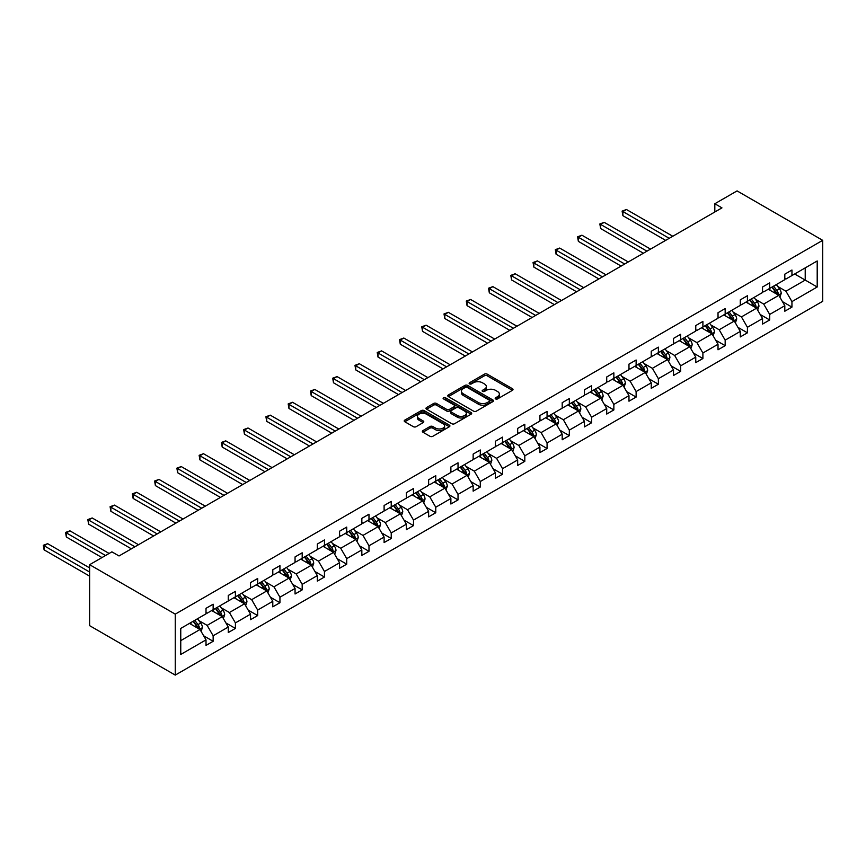 <?xml version="1.0" encoding="UTF-8"?>
<svg xmlns="http://www.w3.org/2000/svg" width="866" height="866" viewBox="0 0 866 866"><rect width="100%" height="100%" fill="white"/><g stroke="black" fill="none" stroke-linecap="round" stroke-linejoin="round"><path stroke-width="1.3" d="M495.59 398.912A1.386 0.801 0 0 0 497.56 398.912L512.434 390.317A1.981 1.147 0 0 0 513.018 389.516A1.981 1.147 0 0 0 512.434 388.704L487.222 374.144A1.981 1.147 0 0 0 484.419 374.144L469.545 382.74A1.386 0.801 0 0 0 469.134 383.302A1.386 0.801 0 0 0 469.545 383.876A1.386 0.801 0 0 0 471.505 383.876L473.431 382.761A6.343 3.659 0 0 1 482.394 382.761L484.495 383.974A6.343 3.659 0 0 1 486.346 386.561A6.343 3.659 0 0 1 484.495 389.148L482.568 390.263A1.386 0.801 0 0 0 482.156 390.826A1.386 0.801 0 0 0 482.568 391.389A1.386 0.801 0 0 0 484.527 391.389L486.454 390.285A6.343 3.659 0 0 1 495.417 390.285L497.517 391.497A6.343 3.659 0 0 1 499.379 394.084A6.343 3.659 0 0 1 497.517 396.671L495.59 397.786A1.386 0.801 0 0 0 495.19 398.349A1.386 0.801 0 0 0 495.59 398.912L495.59 397.786M422.933 430.597A1.981 1.147 0 0 0 422.348 431.409A1.981 1.147 0 0 0 422.933 432.21L430.001 436.302A1.981 1.147 0 0 0 432.805 436.302L449.335 426.754A1.981 1.147 0 0 0 449.919 425.942A1.981 1.147 0 0 0 449.335 425.141L424.124 410.581A1.981 1.147 0 0 0 421.32 410.581L404.79 420.118A1.981 1.147 0 0 0 404.216 420.93A1.981 1.147 0 0 0 404.79 421.742L413.342 426.678A1.981 1.147 0 0 0 416.135 426.678L423.214 422.586A1.981 1.147 0 0 0 423.788 421.785A1.981 1.147 0 0 0 423.214 420.973L418.971 418.527A5.304 3.063 0 0 1 417.423 416.362A5.304 3.063 0 0 1 420.692 413.537A5.304 3.063 0 0 1 426.473 414.197L443.067 423.777A5.304 3.063 0 0 1 444.615 425.942A5.304 3.063 0 0 1 441.346 428.767A5.304 3.063 0 0 1 435.576 428.107L432.805 426.516A1.981 1.147 0 0 0 430.001 426.516L422.933 430.597L422.933 432.21M822.7 240.337L737.074 190.899L714.818 203.748L721.952 207.872L119.032 555.961L111.898 551.848L89.631 564.697L175.257 614.135L822.7 240.337L822.7 301.303L175.257 675.101L175.257 614.135M473.572 411.144A1.981 1.147 0 0 0 476.365 411.144L492.895 401.608A1.981 1.147 0 0 0 493.479 400.796A1.981 1.147 0 0 0 492.895 399.984L467.683 385.424A1.981 1.147 0 0 0 464.88 385.424L448.35 394.972A1.981 1.147 0 0 0 447.776 395.784A1.981 1.147 0 0 0 448.35 396.585L473.572 411.144M444.074 399.215A1.386 0.801 0 0 1 445.481 399.41L445.481 397.765L471.115 412.562A1.981 1.147 0 0 1 471.699 413.374A1.981 1.147 0 0 1 471.115 414.175L454.585 423.723A1.981 1.147 0 0 1 451.781 423.723L426.57 409.163L426.57 407.55A1.981 1.147 0 0 0 425.996 408.351A1.981 1.147 0 0 0 426.57 409.163M426.57 407.55L433.65 403.459A1.981 1.147 0 0 1 436.453 403.459L446.672 409.369A1.981 1.147 0 0 0 449.476 409.369L454.163 406.663A1.981 1.147 0 0 0 454.747 405.851A1.981 1.147 0 0 0 454.163 405.039L443.522 398.89A1.386 0.801 0 0 1 443.111 398.328A1.386 0.801 0 0 1 443.977 397.591A1.386 0.801 0 0 1 445.481 397.765M180.756 628.424L206.011 613.842L206.011 608.322L213.144 604.208L213.144 609.729L228.267 600.993L228.267 595.472L235.411 591.348L235.411 596.869L250.534 588.133L250.534 582.612L257.667 578.499L257.667 584.02L272.79 575.284L272.79 569.763L279.935 565.65L279.935 571.17L295.057 562.435L295.057 556.914L302.191 552.789L302.191 558.31L317.313 549.585L317.313 544.065L324.458 539.94L324.458 545.461L339.58 536.725L339.58 531.204L346.714 527.091L346.714 532.612L361.836 523.876L361.836 518.355L368.981 514.231L368.981 519.752L384.103 511.027L384.103 505.506L391.237 501.382L391.237 506.902L406.36 498.166L406.36 492.646L413.504 488.532L413.504 494.053L428.627 485.317L428.627 479.796L435.76 475.672L435.76 481.193L450.883 472.468L450.883 466.947L458.027 462.823L458.027 468.344L473.15 459.608L473.15 454.087L480.284 449.974L480.284 455.494L495.406 446.759L495.406 441.238L502.551 437.124L502.551 442.634L517.673 433.909L517.673 428.389L524.807 424.264L524.807 429.785L539.929 421.049L539.929 415.528L547.074 411.415L547.074 416.936L562.196 408.2L562.196 402.679L569.33 398.566L569.33 404.086L584.453 395.351L584.453 389.83L591.597 385.706L591.597 391.226L606.72 382.491L606.72 376.981L613.853 372.856L613.853 378.377L628.976 369.641L628.976 364.121L636.12 360.007L636.12 365.528L651.243 356.792L651.243 351.271L658.377 347.147L658.377 352.668L673.499 343.943L673.499 338.422L680.644 334.298L680.644 339.818L695.766 331.083L695.766 325.562L702.9 321.448L702.9 326.969L718.022 318.233L718.022 312.713L725.167 308.588L725.167 314.109L740.289 305.384L740.289 299.863L747.423 295.739L747.423 301.26L762.545 292.524L762.545 287.003L769.69 282.89L769.69 288.41L784.812 279.675L784.812 274.154L791.946 270.03L791.946 275.55L817.201 260.969L817.201 287.003L791.946 301.595L791.946 307.105L784.812 311.23L784.812 305.709L769.69 314.445L769.69 319.965L762.545 324.079L762.545 318.558L747.423 327.294L747.423 332.815L740.289 336.939L740.289 331.418L725.167 340.143L725.167 345.664L718.022 349.788L718.022 344.267L702.9 353.003L702.9 358.524L695.766 362.637L695.766 357.117L680.644 365.853L680.644 371.373L673.499 375.498L673.499 369.977L658.377 378.702L658.377 384.223L651.243 388.347L651.243 382.826L636.12 391.562L636.12 397.083L628.976 401.196L628.976 395.675L613.853 404.411L613.853 409.932L606.72 414.056L606.72 408.535L591.597 417.26L591.597 422.781L584.453 426.906L584.453 421.385L569.33 430.121L569.33 435.641L562.196 439.755L562.196 434.234L547.074 442.97L547.074 448.491L539.929 452.604L539.929 447.083L524.807 455.819L524.807 461.34L517.673 465.464L517.673 459.943L502.551 468.679L502.551 474.2L495.406 478.313L495.406 472.793L480.284 481.528L480.284 487.049L473.15 491.163L473.15 485.642L458.027 494.378L458.027 499.899L450.883 504.023L450.883 498.502L435.76 507.227L435.76 512.748L428.627 516.872L428.627 511.351L413.504 520.087L413.504 525.608L406.36 529.721L406.36 524.201L391.237 532.936L391.237 538.457L384.103 542.581L384.103 537.061L368.981 545.786L368.981 551.306L361.836 555.431L361.836 549.91L346.714 558.646L346.714 564.167L339.58 568.28L339.58 562.759L324.458 571.495L324.458 577.016L317.313 581.14L317.313 575.619L302.191 584.344L302.191 589.865L295.057 593.989L295.057 588.469L279.935 597.204L279.935 602.725L272.79 606.839L272.79 601.318L257.667 610.054L257.667 615.574L250.534 619.688L250.534 614.178L235.411 622.903L235.411 628.424L228.267 632.548L228.267 627.027L213.144 635.763L213.144 641.284L206.011 645.397L206.011 639.877L180.756 654.458L180.756 628.424M211.715 610.552L222.281 616.646L207.147 625.382L198.888 620.608M207.147 625.382L213.144 635.763M222.281 616.646L228.267 627.027M206.011 612.522L207.147 613.182L213.144 609.729M233.982 597.692L244.537 603.797L229.414 612.522L221.155 607.759M229.414 612.522L235.411 622.903M244.537 603.797L250.534 614.178M228.267 599.673L229.414 600.333L235.411 596.869M256.239 584.842L266.804 590.937L251.67 599.673L243.411 594.899M251.67 599.673L257.667 610.054M266.804 590.937L272.79 601.318M250.534 586.823L251.67 587.484L257.667 584.02M278.506 571.993L289.06 578.087L273.937 586.823L265.678 582.049M273.937 586.823L279.935 597.204M289.06 578.087L295.057 588.469M272.79 573.963L273.937 574.623L279.935 571.17M300.762 559.133L311.327 565.238L296.194 573.963L287.934 569.2M296.194 573.963L302.191 584.344M311.327 565.238L317.313 575.619M295.057 561.114L296.194 561.774L302.191 558.31M323.029 546.284L333.583 552.378L318.461 561.114L310.201 556.351M318.461 561.114L324.458 571.495M333.583 552.378L339.58 562.759M317.313 548.265L318.461 548.925L324.458 545.461M345.285 533.434L355.85 539.529L340.717 548.265L332.457 543.491M340.717 548.265L346.714 558.646M355.85 539.529L361.836 549.91M339.58 535.404L340.717 536.065L346.714 532.612M367.552 520.574L378.106 526.68L362.984 535.404L354.724 530.641M362.984 535.404L368.981 545.786M378.106 526.68L384.103 537.061M361.836 522.555L362.984 523.216L368.981 519.752M389.808 507.725L400.373 513.819L385.24 522.555L376.981 517.792M385.24 522.555L391.237 532.936M400.373 513.819L406.36 524.201M384.103 509.706L385.24 510.366L391.237 506.902M412.075 494.876L422.63 500.97L407.507 509.706L399.248 504.932M407.507 509.706L413.504 520.087M422.63 500.97L428.627 511.351M406.36 496.846L407.507 497.506L413.504 494.053M434.331 482.026L444.897 488.121L429.763 496.857L421.504 492.083M429.763 496.857L435.76 507.227M444.897 488.121L450.883 498.502M428.627 483.997L429.763 484.657L435.76 481.193M456.599 469.166L467.153 475.261L452.03 483.997L443.771 479.234M452.03 483.997L458.027 494.378M467.153 475.261L473.15 485.642M450.883 471.147L452.03 471.808L458.027 468.344M478.855 456.317L489.42 462.412L474.287 471.147L466.027 466.373M474.287 471.147L480.284 481.528M489.42 462.412L495.406 472.793M473.15 458.298L474.287 458.948L480.284 455.494M501.122 443.468L511.676 449.562L496.554 458.298L488.294 453.524M496.554 458.298L502.551 468.679M511.676 449.562L517.673 459.943M495.406 445.438L496.554 446.098L502.551 442.634M523.378 430.608L533.943 436.713L518.81 445.438L510.55 440.675M518.81 445.438L524.807 455.819M533.943 436.713L539.929 447.083M517.673 432.589L518.81 433.249L524.807 429.785M545.645 417.758L556.199 423.853L541.077 432.589L532.817 427.815M541.077 432.589L547.074 442.97M556.199 423.853L562.196 434.234M539.929 419.739L541.077 420.4L547.074 416.936M567.901 404.909L578.466 411.004L563.333 419.739L555.074 414.966M563.333 419.739L569.33 430.121M578.466 411.004L584.453 421.385M562.196 406.879L563.333 407.54L569.33 404.086M590.168 392.049L600.723 398.154L585.6 406.879L577.341 402.116M585.6 406.879L591.597 417.26M600.723 398.154L606.72 408.535M584.453 394.03L585.6 394.69L591.597 391.226M612.424 379.2L622.99 385.294L607.856 394.03L599.597 389.256M607.856 394.03L613.853 404.411M622.99 385.294L628.976 395.675M606.72 381.181L607.856 381.841L613.853 378.377M634.691 366.35L645.246 372.445L630.123 381.181L621.864 376.407M630.123 381.181L636.12 391.562M645.246 372.445L651.243 382.826M628.976 368.321L630.123 368.981L636.12 365.528M656.948 353.49L667.513 359.596L652.379 368.321L644.12 363.558M652.379 368.321L658.377 378.702M667.513 359.596L673.499 369.977M651.243 355.471L652.379 356.132L658.377 352.668M679.215 340.641L689.769 346.736L674.646 355.471L666.387 350.708M674.646 355.471L680.644 365.853M689.769 346.736L695.766 357.117M673.499 342.622L674.646 343.282L680.644 339.818M701.471 327.792L712.036 333.886L696.903 342.622L688.643 337.848M696.903 342.622L702.9 353.003M712.036 333.886L718.022 344.267M695.766 329.762L696.903 330.422L702.9 326.969M723.738 314.932L734.292 321.037L719.17 329.762L710.91 324.999M719.17 329.762L725.167 340.143M734.292 321.037L740.289 331.418M718.022 316.913L719.17 317.573L725.167 314.109M745.994 302.082L756.559 308.177L741.426 316.913L733.166 312.15M741.426 316.913L747.423 327.294M756.559 308.177L762.545 318.558M740.289 304.063L741.426 304.724L747.423 301.26M768.261 289.233L778.815 295.328L763.693 304.063L755.433 299.29M763.693 304.063L769.69 314.445M778.815 295.328L784.812 305.709M762.545 291.214L763.693 291.864L769.69 288.41M794.663 273.992L805.218 280.086L785.949 291.214L777.69 286.44M785.949 291.214L791.946 301.595M817.201 287.003L805.218 280.086L805.218 267.897L817.201 260.969M89.631 564.697L89.631 625.663L175.257 675.101M714.818 203.748L714.818 211.997M784.812 278.354L785.949 279.014L791.946 275.55M180.756 640.623L200.014 629.495L189.459 623.401M200.014 629.495L206.011 639.877M782.453 301.628L791.946 307.105M760.196 314.488L769.69 319.965M737.929 327.337L747.423 332.815M715.673 340.186L725.167 345.664M693.406 353.047L702.9 358.524M671.15 365.896L680.644 371.373M648.883 378.745L658.377 384.223M626.627 391.605L636.12 397.083M604.36 404.454L613.853 409.932M582.104 417.304L591.597 422.781M559.837 430.153L569.33 435.641M537.58 443.013L547.074 448.491M515.313 455.862L524.807 461.34M493.057 468.712L502.551 474.2M470.79 481.572L480.284 487.049M448.534 494.421L458.027 499.899M426.267 507.27L435.76 512.748M404.011 520.13L413.504 525.608M381.744 532.98L391.237 538.457M359.487 545.829L368.981 551.306M337.22 558.689L346.714 564.167M314.964 571.538L324.458 577.016M292.697 584.388L302.191 589.865M270.441 597.237L279.935 602.725M248.174 610.097L257.667 615.574M225.918 622.946L235.411 628.424M203.651 635.796L213.144 641.284M496.153 399.107L497.517 398.317A6.343 3.659 0 0 0 499.379 395.73L499.379 394.084M486.346 386.561L486.346 388.206A6.343 3.659 0 0 1 484.495 390.793L483.12 391.594M512.412 390.339L487.222 375.801A1.981 1.147 0 0 0 484.419 375.801L470.097 384.071M492.873 401.618L467.683 387.08A1.981 1.147 0 0 0 464.88 387.08L448.382 396.606M489.398 401.359A1.386 0.801 0 0 0 489.799 400.796A1.386 0.801 0 0 0 489.398 400.233L467.261 387.448A1.386 0.801 0 0 0 465.302 387.448L463.278 388.628A6.343 3.659 0 0 0 461.416 391.215A6.343 3.659 0 0 0 463.278 393.803L478.4 402.538A6.343 3.659 0 0 0 487.363 402.538L489.398 401.359L489.398 403.004A1.386 0.801 0 0 0 489.799 402.441L489.799 400.796M461.416 391.215L461.416 392.861A6.343 3.659 0 0 0 463.278 395.448L463.278 393.803M489.398 403.004L487.363 404.184A6.343 3.659 0 0 1 478.4 404.184L463.278 395.448M426.602 409.185L433.65 405.115L433.65 403.459M454.747 405.851L454.747 407.496A1.981 1.147 0 0 1 454.163 408.308L449.476 411.014A1.981 1.147 0 0 1 446.672 411.014L436.453 405.115A1.981 1.147 0 0 0 433.65 405.115M445.481 399.41L471.093 414.197M457.28 415.496A5.304 3.063 0 0 0 463.061 416.156A5.304 3.063 0 0 0 466.33 413.331A5.304 3.063 0 0 0 464.782 411.166L458.926 407.789A1.981 1.147 0 0 0 456.133 407.789L451.435 410.495A1.981 1.147 0 0 0 450.861 411.307A1.981 1.147 0 0 0 451.435 412.119L457.28 415.496L457.28 417.141A5.304 3.063 0 0 0 463.061 417.802A5.304 3.063 0 0 0 466.33 414.976L466.33 413.331M450.861 411.307L450.861 412.952A1.981 1.147 0 0 0 451.435 413.764L451.435 412.119M457.28 417.141L451.435 413.764M444.615 425.942L444.615 427.598A5.304 3.063 0 0 1 441.346 430.424A5.304 3.063 0 0 1 435.576 429.752L432.805 428.161A1.981 1.147 0 0 0 430.001 428.161L422.954 432.231M417.423 416.362L417.423 418.007A5.304 3.063 0 0 0 418.971 420.172L418.971 418.527M423.214 420.973L423.214 422.586L418.971 420.172M449.313 426.765L424.124 412.227A1.981 1.147 0 0 0 421.32 412.227L404.823 421.753L404.79 420.118M779.909 297.211L781.219 293.412A5.348 3.085 -120 0 0 779.508 288.865L776.304 284.589M770.556 290.565L769.17 288.703M672.795 236.256L626.454 209.507L622.892 211.564L622.892 215.688L665.651 240.38M778.025 294.873L778.328 293.65A5.348 3.085 -120 0 0 776.802 290.424L773.598 286.148M772.255 286.927L775.784 291.636A2.728 1.57 60 0 1 776.272 292.459L778.328 293.65M771.877 287.144L775.081 291.42A5.348 3.085 60 0 1 776.423 293.942M622.892 215.688L622.102 211.109L669.223 238.312M622.102 211.109L626.454 209.507M757.642 310.06L758.952 306.272A5.348 3.085 -120 0 0 757.252 301.714L754.048 297.439M748.3 303.414L746.903 301.563M650.528 249.105L604.197 222.356L600.625 224.413L600.625 228.537L643.395 253.229M755.769 307.722L756.072 306.499A5.348 3.085 -120 0 0 754.535 303.284L751.331 299.008M749.988 299.777L753.517 304.486A2.728 1.57 60 0 1 754.015 305.308L756.072 306.499M749.62 299.993L752.825 304.269A5.348 3.085 60 0 1 754.156 306.791M600.625 228.537L599.846 223.958L646.956 251.172M599.846 223.958L604.197 222.356M735.386 322.91L736.695 319.121A5.348 3.085 -120 0 0 734.985 314.564L731.781 310.288M726.033 316.263L724.647 314.412M628.272 261.965L581.93 235.206L578.369 237.273L578.369 241.387L621.128 266.079M733.502 320.582L733.805 319.348A5.348 3.085 -120 0 0 732.279 316.133L729.075 311.857M727.732 312.626L731.261 317.335A2.728 1.57 60 0 1 731.748 318.168L733.805 319.348M727.353 312.843L730.558 317.118A5.348 3.085 60 0 1 731.9 319.651M578.369 241.387L577.579 236.819L624.7 264.022M577.579 236.819L581.93 235.206M713.119 335.77L714.428 331.97A5.348 3.085 -120 0 0 712.729 327.424L709.525 323.148M703.777 329.112L702.38 327.261M606.005 274.814L559.674 248.066L556.102 250.122L556.102 254.247L598.871 278.928M711.246 333.432L711.549 332.198A5.348 3.085 -120 0 0 710.012 328.983L706.808 324.707M705.465 325.486L708.994 330.195A2.728 1.57 60 0 1 709.492 331.018L711.549 332.198M705.097 325.703L708.301 329.978A5.348 3.085 60 0 1 709.633 332.501M556.102 254.247L555.322 249.668L602.433 276.871M555.322 249.668L559.674 248.066M690.852 348.619L692.172 344.83A5.348 3.085 -120 0 0 690.462 340.273L687.258 335.997M681.51 341.973L680.124 340.111M583.749 287.664L537.407 260.915L533.846 262.972L533.846 267.096L576.604 291.788M688.979 346.281L689.282 345.058A5.348 3.085 -120 0 0 687.756 341.843L684.551 337.567M683.209 338.335L686.738 343.044A2.728 1.57 60 0 1 687.225 343.867L689.282 345.058M682.83 338.552L686.034 342.828A5.348 3.085 60 0 1 687.377 345.35M533.846 267.096L533.055 262.517L580.177 289.731M533.055 262.517L537.407 260.915M668.595 361.468L669.905 357.68A5.348 3.085 -120 0 0 668.206 353.122L665.001 348.846M659.253 354.822L657.857 352.971M561.482 300.524L515.151 273.764L511.579 275.832L511.579 279.945L554.348 304.637M666.723 359.141L667.026 357.907A5.348 3.085 -120 0 0 665.489 354.692L662.284 350.416M660.942 351.185L664.471 355.894A2.728 1.57 60 0 1 664.969 356.727L667.026 357.907M660.574 351.401L663.778 355.677A5.348 3.085 60 0 1 665.11 358.21M511.579 279.945L510.799 275.377L557.91 302.58M510.799 275.377L515.151 273.764M646.328 374.318L647.649 370.529A5.348 3.085 -120 0 0 645.939 365.982L642.734 361.707M636.986 367.671L635.601 365.82M539.215 313.373L492.884 286.624L489.322 288.681L489.322 292.795L532.081 317.486M644.456 371.99L644.759 370.756A5.348 3.085 -120 0 0 643.232 367.541L640.028 363.265M638.686 364.045L642.215 368.743A2.728 1.57 60 0 1 642.702 369.576L644.759 370.756M638.307 364.261L641.511 368.537A5.348 3.085 60 0 1 642.843 371.059M489.322 292.795L488.532 288.226L535.653 315.43M488.532 288.226L492.884 286.624M624.072 387.178L625.382 383.389A5.348 3.085 -120 0 0 623.682 378.832L620.478 374.556M614.73 380.531L613.334 378.669M516.959 326.222L470.628 299.474L467.055 301.53L467.055 305.655L509.825 330.347M622.199 384.84L622.492 383.616A5.348 3.085 -120 0 0 620.965 380.401L617.761 376.115M616.419 376.894L619.948 381.603A2.728 1.57 60 0 1 620.446 382.426L622.492 383.616M616.051 377.111L619.255 381.386A5.348 3.085 60 0 1 620.586 383.909M467.055 305.655L466.276 301.076L513.386 328.279M466.276 301.076L470.628 299.474M601.805 400.027L603.126 396.238A5.348 3.085 -120 0 0 601.415 391.681L598.211 387.405M592.463 393.38L591.077 391.529M494.692 339.071L448.361 312.323L444.799 314.39L444.799 318.504L487.558 343.196M599.932 397.689L600.235 396.466A5.348 3.085 -120 0 0 598.709 393.251L595.505 388.975M594.163 389.743L597.692 394.452A2.728 1.57 60 0 1 598.179 395.286L600.235 396.466M593.784 389.96L596.988 394.236A5.348 3.085 60 0 1 598.319 396.769M444.799 318.504L444.009 313.936L491.13 341.139M444.009 313.936L448.361 312.323M579.549 412.876L580.859 409.088A5.348 3.085 -120 0 0 579.159 404.541L575.955 400.254M570.207 406.23L568.81 404.379M472.435 351.932L426.104 325.183L422.532 327.24L422.532 331.353L465.302 356.045M577.676 410.549L577.968 409.315A5.348 3.085 -120 0 0 576.442 406.1L573.238 401.824M571.896 402.603L575.425 407.301A2.728 1.57 60 0 1 575.922 408.135L577.968 409.315M571.528 402.809L574.732 407.096A5.348 3.085 60 0 1 576.063 409.618M422.532 331.353L421.753 326.785L468.863 353.988M421.753 326.785L426.104 325.183M557.282 425.736L558.602 421.948A5.348 3.085 -120 0 0 556.892 417.39L553.688 413.114M547.94 419.09L546.554 417.228M450.168 364.781L403.837 338.032L400.276 340.089L400.276 344.213L443.035 368.905M555.409 423.398L555.712 422.175A5.348 3.085 -120 0 0 554.186 418.96L550.982 414.673M549.639 415.453L553.168 420.162A2.728 1.57 60 0 1 553.655 420.984L555.712 422.175M549.26 415.669L552.465 419.945A5.348 3.085 60 0 1 553.796 422.467M400.276 344.213L399.486 339.634L446.607 366.838M399.486 339.634L403.837 338.032M535.026 438.586L536.335 434.797A5.348 3.085 -120 0 0 534.636 430.24L531.432 425.964M525.684 431.939L524.287 430.088M427.912 377.63L381.581 350.882L378.009 352.938L378.009 357.063L420.779 381.754M533.153 436.248L533.445 435.024A5.348 3.085 -120 0 0 531.919 431.809L528.715 427.533M527.372 428.302L530.901 433.011A2.728 1.57 60 0 1 531.399 433.834L533.445 435.024M527.004 428.518L530.209 432.794A5.348 3.085 60 0 1 531.54 435.317M378.009 357.063L377.23 352.494L424.34 379.698M377.23 352.494L381.581 350.882M512.759 451.435L514.079 447.646A5.348 3.085 -120 0 0 512.369 443.1L509.165 438.813M503.417 444.788L502.031 442.937M405.645 390.49L359.314 363.731L355.753 365.798L355.753 369.912L398.512 394.604M510.886 449.108L511.189 447.874A5.348 3.085 -120 0 0 509.663 444.659L506.458 440.383M505.116 441.151L508.645 445.86A2.728 1.57 60 0 1 509.132 446.694L511.189 447.874M504.737 441.368L507.941 445.644A5.348 3.085 60 0 1 509.273 448.177M355.753 369.912L354.963 365.344L402.084 392.547M354.963 365.344L359.314 363.731M490.502 464.295L491.812 460.506A5.348 3.085 -120 0 0 490.113 455.949L486.909 451.673M481.16 457.649L479.764 455.787M383.389 403.34L337.058 376.591L333.486 378.648L333.486 382.772L376.255 407.464M488.63 461.957L488.922 460.734A5.348 3.085 -120 0 0 487.396 457.508L484.191 453.232M482.849 454.011L486.378 458.72A2.728 1.57 60 0 1 486.876 459.543L488.922 460.734M482.481 454.228L485.685 458.504A5.348 3.085 60 0 1 487.017 461.026M333.486 382.772L332.706 378.193L379.817 405.396M332.706 378.193L337.058 376.591M468.235 477.144L469.556 473.356A5.348 3.085 -120 0 0 467.846 468.798L464.641 464.522M458.893 470.498L457.508 468.647M361.122 416.189L314.791 389.44L311.23 391.497L311.23 395.621L353.988 420.313M466.363 474.806L466.666 473.583A5.348 3.085 -120 0 0 465.139 470.368L461.935 466.092M460.593 466.861L464.122 471.569A2.728 1.57 60 0 1 464.609 472.392L466.666 473.583M460.214 467.077L463.418 471.353A5.348 3.085 60 0 1 464.75 473.875M311.23 395.621L310.439 391.053L357.561 418.256M310.439 391.053L314.791 389.44M445.979 489.994L447.289 486.205A5.348 3.085 -120 0 0 445.589 481.648L442.385 477.372M436.637 483.347L435.241 481.496M338.866 429.049L292.535 402.289L288.963 404.357L288.963 408.471L331.732 433.162M444.106 487.666L444.399 486.432A5.348 3.085 -120 0 0 442.872 483.217L439.668 478.941M438.326 479.71L441.855 484.419A2.728 1.57 60 0 1 442.353 485.252L444.399 486.432M437.958 479.926L441.162 484.202A5.348 3.085 60 0 1 442.494 486.735M288.963 408.471L288.183 403.902L335.294 431.106M288.183 403.902L292.535 402.289M423.712 502.854L425.033 499.054A5.348 3.085 -120 0 0 423.322 494.508L420.118 490.232M414.37 496.207L412.985 494.345M316.599 441.898L270.268 415.15L266.706 417.206L266.706 421.331L309.465 446.022M421.839 500.516L422.143 499.292A5.348 3.085 -120 0 0 420.616 496.066L417.412 491.791M416.07 492.57L419.599 497.279A2.728 1.57 60 0 1 420.086 498.102L422.143 499.292M415.691 492.786L418.895 497.062A5.348 3.085 60 0 1 420.226 499.585M266.706 421.331L265.916 416.752L313.037 443.955M265.916 416.752L270.268 415.15M401.456 515.703L402.766 511.914A5.348 3.085 -120 0 0 401.066 507.357L397.862 503.081M392.114 509.056L390.718 507.205M294.343 454.747L248.012 427.999L244.439 430.056L244.439 434.18L287.209 458.872M399.583 513.365L399.875 512.142A5.348 3.085 -120 0 0 398.349 508.927L395.145 504.651M393.803 505.419L397.332 510.128A2.728 1.57 60 0 1 397.83 510.951L399.875 512.142M393.435 505.636L396.639 509.912A5.348 3.085 60 0 1 397.97 512.434M244.439 434.18L243.66 429.601L290.77 456.815M243.66 429.601L248.012 427.999M379.189 528.552L380.51 524.764A5.348 3.085 -120 0 0 378.799 520.206L375.595 515.93M369.847 521.906L368.461 520.055M272.076 467.608L225.745 440.848L222.183 442.916L222.183 447.029L264.942 471.721M377.316 526.225L377.619 524.991A5.348 3.085 -120 0 0 376.093 521.776L372.889 517.5M371.546 518.269L375.075 522.977A2.728 1.57 60 0 1 375.563 523.811L377.619 524.991M371.168 518.485L374.372 522.761A5.348 3.085 60 0 1 375.703 525.294M222.183 447.029L221.393 442.461L268.514 469.664M221.393 442.461L225.745 440.848M356.933 541.412L358.243 537.613A5.348 3.085 -120 0 0 356.543 533.066L353.339 528.79M347.591 534.755L346.194 532.904M249.819 480.457L203.488 453.708L199.916 455.765L199.916 459.878L242.686 484.57M355.06 539.074L355.352 537.84A5.348 3.085 -120 0 0 353.826 534.625L350.622 530.349M349.279 531.129L352.808 535.827A2.728 1.57 60 0 1 353.306 536.66L355.352 537.84M348.911 531.345L352.116 535.621A5.348 3.085 60 0 1 353.447 538.143M199.916 459.878L199.137 455.31L246.247 482.514M199.137 455.31L203.488 453.708M334.666 554.262L335.986 550.473A5.348 3.085 -120 0 0 334.276 545.916L331.072 541.64M325.324 547.615L323.938 545.753M227.552 493.306L181.221 466.558L177.66 468.614L177.66 472.739L220.419 497.43M332.793 551.923L333.096 550.7A5.348 3.085 -120 0 0 331.57 547.485L328.366 543.209M327.023 543.978L330.552 548.687A2.728 1.57 60 0 1 331.039 549.509L333.096 550.7M326.644 544.194L329.849 548.47A5.348 3.085 60 0 1 331.18 550.993M177.66 472.739L176.87 468.16L223.991 495.363M176.87 468.16L181.221 466.558M312.41 567.111L313.719 563.322A5.348 3.085 -120 0 0 312.02 558.765L308.816 554.489M303.068 560.464L301.671 558.613M205.296 506.166L158.965 479.407L155.393 481.474L155.393 485.588L198.162 510.28M310.537 564.773L310.829 563.55A5.348 3.085 -120 0 0 309.303 560.334L306.099 556.059M304.756 556.827L308.285 561.536A2.728 1.57 60 0 1 308.783 562.37L310.829 563.55M304.388 557.044L307.592 561.32A5.348 3.085 60 0 1 308.924 563.853M155.393 485.588L154.613 481.02L201.724 508.223M154.613 481.02L158.965 479.407M290.142 579.96L291.463 576.171A5.348 3.085 -120 0 0 289.753 571.625L286.549 567.349M280.8 573.314L279.415 571.463M183.029 519.015L136.698 492.267L133.137 494.324L133.137 498.437L175.895 523.129M288.27 577.633L288.573 576.399A5.348 3.085 -120 0 0 287.047 573.184L283.842 568.908M282.5 569.687L286.029 574.385A2.728 1.57 60 0 1 286.516 575.219L288.573 576.399M282.121 569.893L285.325 574.18A5.348 3.085 60 0 1 286.657 576.702M133.137 498.437L132.346 493.869L179.468 521.072M132.346 493.869L136.698 492.267M267.886 592.82L269.196 589.032A5.348 3.085 -120 0 0 267.497 584.474L264.292 580.198M258.544 586.174L257.148 584.312M160.773 531.865L114.442 505.116L110.87 507.173L110.87 511.297L153.639 535.989M266.014 590.482L266.306 589.259A5.348 3.085 -120 0 0 264.779 586.044L261.575 581.757M260.233 582.537L263.762 587.245A2.728 1.57 60 0 1 264.26 588.068L266.306 589.259M259.865 582.753L263.069 587.029A5.348 3.085 60 0 1 264.401 589.551M110.87 511.297L110.09 506.718L157.201 533.921M110.09 506.718L114.442 505.116M245.619 605.67L246.94 601.881A5.348 3.085 -120 0 0 245.23 597.323L242.025 593.048M236.277 599.023L234.892 597.172M138.506 544.714L92.175 517.965L88.613 520.022L88.613 524.146L131.372 548.838M243.747 603.331L244.05 602.108A5.348 3.085 -120 0 0 242.523 598.893L239.319 594.617M237.977 595.386L241.506 600.095A2.728 1.57 60 0 1 241.993 600.917L244.05 602.108M237.598 595.602L240.802 599.878A5.348 3.085 60 0 1 242.134 602.4M88.613 524.146L87.823 519.578L134.944 546.782M87.823 519.578L92.175 517.965M223.363 618.519L224.673 614.73A5.348 3.085 -120 0 0 222.973 610.184L219.769 605.897M214.021 611.872L212.625 610.021M109.116 553.45L69.919 530.826L66.346 532.882L66.346 536.996L101.982 557.574M221.49 616.191L221.783 614.957A5.348 3.085 -120 0 0 220.256 611.742L217.052 607.467M215.71 608.246L219.239 612.944A2.728 1.57 60 0 1 219.737 613.778L221.783 614.957M215.342 608.452L218.546 612.738A5.348 3.085 60 0 1 219.877 615.261M66.346 536.996L65.567 532.428L105.544 555.507M65.567 532.428L69.919 530.826M201.096 631.379L202.417 627.59A5.348 3.085 -120 0 0 200.706 623.033L197.502 618.757M191.754 624.732L190.368 622.87M89.631 567.912L47.652 543.675L44.09 545.732L44.09 549.856L89.631 576.15M199.223 629.041L199.526 627.818A5.348 3.085 -120 0 0 198 624.592L194.796 620.316M193.454 621.095L196.983 625.804A2.728 1.57 60 0 1 197.47 626.627L199.526 627.818M193.075 621.312L196.279 625.588A5.348 3.085 60 0 1 197.61 628.11M44.09 549.856L43.3 545.277L89.631 572.036M43.3 545.277L47.652 543.675M497.517 398.317L497.517 396.671M482.568 391.389L482.568 390.263M484.495 390.793L484.495 389.148M469.545 383.876L469.545 382.74M484.419 375.801L484.419 374.144M487.222 375.801L487.222 374.144M512.434 390.317L512.434 388.704M448.35 396.585L448.35 394.972M464.88 387.08L464.88 385.424M467.683 387.08L467.683 385.424M492.895 401.608L492.895 399.984M478.4 404.184L478.4 402.538M487.363 404.184L487.363 402.538M436.453 405.115L436.453 403.459M446.672 411.014L446.672 409.369M449.476 411.014L449.476 409.369M454.163 408.308L454.163 406.663M471.115 414.175L471.115 412.562M430.001 428.161L430.001 426.516M432.805 428.161L432.805 426.516M435.576 429.752L435.576 428.107M421.32 412.227L421.32 410.581M424.124 412.227L424.124 410.581M449.335 426.754L449.335 425.141M778.437 295.111L781.175 293.52M776.802 290.424L779.508 288.865M773.565 292.297L775.081 291.42M756.17 307.96L758.919 306.369M754.535 303.284L757.252 301.714M751.298 305.146L752.825 304.269M733.913 320.81L736.652 319.229M732.279 316.133L734.985 314.564M729.042 317.995L730.558 317.118M711.646 333.659L714.396 332.079M710.012 328.983L712.729 327.424M706.775 330.855L708.301 329.978M689.39 346.519L692.129 344.928M687.756 341.843L690.462 340.273M684.519 343.705L686.034 342.828M667.123 359.368L669.873 357.788M665.489 354.692L668.206 353.122M662.252 356.554L663.778 355.677M644.867 372.218L647.606 370.637M643.232 367.541L645.939 365.982M639.996 369.414L641.511 368.537M622.6 385.078L625.349 383.486M620.965 380.401L623.682 378.832M617.729 382.263L619.255 381.386M600.344 397.927L603.082 396.347M598.709 393.251L601.415 391.681M595.472 395.113L596.988 394.236M578.077 410.776L580.826 409.196M576.442 406.1L579.159 404.541M573.205 407.973L574.732 407.096M555.82 423.636L558.559 422.045M554.186 418.96L556.892 417.39M550.949 420.822L552.465 419.945M533.553 436.486L536.303 434.894M531.919 431.809L534.636 430.24M528.682 433.671L530.209 432.794M511.297 449.335L514.036 447.754M509.663 444.659L512.369 443.1M506.426 446.531L507.941 445.644M489.03 462.195L491.78 460.604M487.396 457.508L490.113 455.949M484.159 459.381L485.685 458.504M466.774 475.044L469.513 473.453M465.139 470.368L467.846 468.798M461.903 472.23L463.418 471.353M444.507 487.894L447.257 486.313M442.872 483.217L445.589 481.648M439.636 485.09L441.162 484.202M422.251 500.754L424.99 499.162M420.616 496.066L423.322 494.508M417.38 497.939L418.895 497.062M399.984 513.603L402.733 512.012M398.349 508.927L401.066 507.357M395.113 510.788L396.639 509.912M377.728 526.452L380.466 524.872M376.093 521.776L378.799 520.206M372.856 523.638L374.372 522.761M355.461 539.302L358.21 537.721M353.826 534.625L356.543 533.066M350.589 536.498L352.116 535.621M333.204 552.162L335.943 550.57M331.57 547.485L334.276 545.916M328.333 549.347L329.849 548.47M310.937 565.011L313.687 563.43M309.303 560.334L312.02 558.765M306.066 562.196L307.592 561.32M288.681 577.86L291.42 576.28M287.047 573.184L289.753 571.625M283.81 575.056L285.325 574.18M266.414 590.72L269.164 589.129M264.779 586.044L267.497 584.474M261.543 587.906L263.069 587.029M244.158 603.57L246.897 601.978M242.523 598.893L245.23 597.323M239.287 600.755L240.802 599.878M221.891 616.419L224.64 614.838M220.256 611.742L222.973 610.184M217.02 613.615L218.546 612.738M199.635 629.279L202.373 627.688M198 624.592L200.706 623.033M194.763 626.464L196.279 625.588"/></g></svg>
